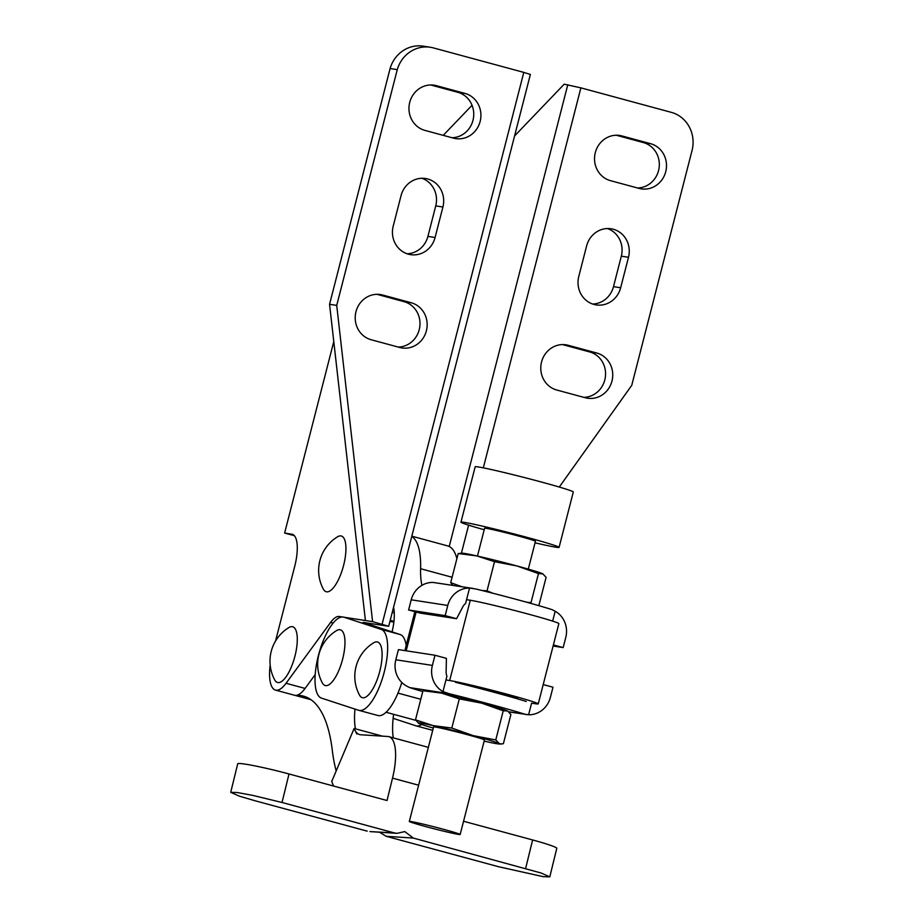 <?xml version="1.0" encoding="UTF-8"?>
<svg xmlns="http://www.w3.org/2000/svg" width="923" height="923" viewBox="0 0 923 923"><rect width="100%" height="100%" fill="white"/><g stroke="black" fill="none" stroke-linecap="round" stroke-linejoin="round"><path stroke-width="1.38" d="M541.547 361.978A23.098 21.679 98.8 0 0 556.742 390.014L585.297 397.744A23.098 21.679 98.8 0 0 587.513 398.217A23.098 21.679 98.8 0 0 612.249 379.884A23.098 21.679 98.8 0 0 596.777 353.024L568.233 345.294A23.098 21.679 98.8 0 0 566.007 344.821A23.098 21.679 98.8 0 0 541.547 361.978M595.3 152.63A23.098 21.679 98.8 0 0 610.495 180.666L639.051 188.396A23.098 21.679 98.8 0 0 641.266 188.869A23.098 21.679 98.8 0 0 666.002 170.536A23.098 21.679 98.8 0 0 650.53 143.676L621.975 135.946A23.098 21.679 98.8 0 0 619.76 135.473A23.098 21.679 98.8 0 0 595.3 152.63M355.978 311.709A23.098 21.679 98.8 0 0 371.173 339.745L399.717 347.475A23.098 21.679 98.8 0 0 401.932 347.948A23.098 21.679 98.8 0 0 426.668 329.615A23.098 21.679 98.8 0 0 411.208 302.756L382.653 295.025A23.098 21.679 98.8 0 0 380.438 294.552A23.098 21.679 98.8 0 0 355.978 311.709M409.731 102.361A23.098 21.679 98.8 0 0 424.926 130.397L453.47 138.127A23.098 21.679 98.8 0 0 455.685 138.6A23.098 21.679 98.8 0 0 480.421 120.267A23.098 21.679 98.8 0 0 464.95 93.408L436.406 85.677A23.098 21.679 98.8 0 0 434.191 85.204A23.098 21.679 98.8 0 0 409.731 102.361M282.242 681.024A28.867 9.922 -74.8 0 0 296.814 646.458A28.867 9.922 -74.8 0 0 288.945 627.525A39.377 39.377 0 0 0 274.742 679.951A28.867 9.922 -74.8 0 0 282.242 681.024M330.896 590.27A28.867 9.922 -74.8 0 0 345.467 555.704A28.867 9.922 -74.8 0 0 337.587 536.782A39.377 39.377 0 0 0 323.396 589.209A28.867 9.922 -74.8 0 0 330.896 590.27M514.584 135.958L564.207 84.178L580.89 87.858L483.317 467.857M523.791 72.386L530.367 74.451L388.687 626.279L372.592 621.64L336.722 305.409L397.259 69.64A31.497 29.559 98.8 0 1 430.349 47.258A31.497 29.559 98.8 0 1 433.383 47.904L523.791 72.386L382.099 624.225M406.189 645.489A41.996 14.433 -74.8 0 0 400.167 634.528L363.097 622.39L388.687 626.279M315.204 674.598L305.075 688.431A36.747 12.634 105.2 0 1 294.518 695.25A36.747 12.634 -74.8 0 0 295.983 695.388A188.984 64.945 105.2 0 1 303.494 696.138A188.984 64.945 105.2 0 1 332.303 750.353A188.984 64.945 -74.8 0 0 336.18 770.878M559.28 487.056L631.747 385.329L692.285 149.549A31.497 29.559 98.8 0 0 671.298 112.352L580.89 87.858M583.809 397.34A23.098 21.679 98.8 0 0 605.373 376.942A23.098 21.679 98.8 0 0 589.612 351.917L562.545 344.591M592.658 304.036A23.098 21.679 98.8 0 0 613.495 286.649L621.317 256.167A23.098 21.679 98.8 0 0 607.438 228.546M637.562 187.992A23.098 21.679 98.8 0 0 659.126 167.594A23.098 21.679 98.8 0 0 643.354 142.569L616.299 135.243M407.089 253.767A23.098 21.679 98.8 0 0 427.914 236.38L435.748 205.898A23.098 21.679 98.8 0 0 421.869 178.277M398.24 347.071A23.098 21.679 98.8 0 0 419.803 326.673A23.098 21.679 98.8 0 0 404.032 301.648L376.965 294.322M451.993 137.723A23.098 21.679 98.8 0 0 473.557 117.325A23.098 21.679 98.8 0 0 457.785 92.3L430.718 84.974M430.349 47.258L423.172 46.15A31.497 29.559 98.8 0 0 390.094 68.533L329.557 304.302L365.416 620.533L372.592 621.64M390.094 68.533L397.259 69.64M329.557 304.302L336.722 305.409M294.368 535.686L284.63 533.044L333.78 341.591M292.603 534.371L284.63 533.044M628.494 257.275A23.098 21.679 98.8 0 0 611.072 228.777A23.098 21.679 98.8 0 0 586.613 245.933L578.79 276.415A23.098 21.679 98.8 0 0 596.2 304.913A23.098 21.679 98.8 0 0 620.66 287.757L628.494 257.275L621.317 256.167M291.795 534.152A31.497 10.822 105.2 0 1 292.199 534.244A31.497 10.822 105.2 0 1 294.725 566.307L275.527 641.058M270.174 665.01A36.747 12.634 -74.8 0 0 275.492 690.092A36.747 12.634 -74.8 0 0 286.049 683.274L330.596 622.425A31.497 10.822 105.2 0 1 339.237 616.495L365.416 620.533M472.045 105.291L443.236 135.358M442.913 207.006A23.098 21.679 98.8 0 0 425.503 178.508A23.098 21.679 98.8 0 0 401.044 195.664L393.21 226.147A23.098 21.679 98.8 0 0 410.62 254.644A23.098 21.679 98.8 0 0 435.091 237.488L442.913 207.006L435.748 205.898M383.633 674.321A41.996 14.433 -74.8 0 0 381.13 629.371L343.979 617.21A41.996 14.433 -74.8 0 0 343.737 617.141A41.996 14.433 -74.8 0 0 318.931 653.542A41.996 14.433 -74.8 0 0 321.527 698.134L358.678 710.295A41.996 14.433 -74.8 0 0 358.92 710.364A41.996 14.433 -74.8 0 0 383.633 674.321M362.451 697.719A28.867 9.922 -74.8 0 0 379.549 672.163A28.867 9.922 -74.8 0 0 377.357 641.935A28.867 9.922 -74.8 0 0 373.757 642.743A39.377 39.377 0 0 0 359.555 695.169A28.867 9.922 -74.8 0 0 362.451 697.719M325.288 685.558A28.867 9.922 -74.8 0 0 342.398 660.049A28.867 9.922 -74.8 0 0 340.229 629.786A28.867 9.922 -74.8 0 0 336.607 630.582A39.377 39.377 0 0 0 322.404 683.008A28.867 9.922 -74.8 0 0 325.288 685.558M393.129 718.348L415.777 725.755A41.996 14.433 -74.8 0 0 416.031 725.836A41.996 14.433 -74.8 0 0 421.707 724.52M377.715 715.452A41.996 14.433 -74.8 0 0 377.957 715.521A41.996 14.433 -74.8 0 0 401.805 682.466M469.449 685.812A26.248 0.946 14.4 0 1 501.454 693.519A26.248 0.946 14.4 0 1 517.918 698.665A26.248 0.946 14.4 0 1 516.892 698.665M445.947 679.963L449.663 680.539A47.246 1.708 14.4 0 1 508.619 694.627A47.246 1.708 14.4 0 1 538.247 703.891A47.246 1.708 14.4 0 1 535.317 703.741L531.59 703.164L528.614 714.771L508.827 711.898M538.247 703.891L558.865 623.602A47.246 1.708 -165.6 0 0 529.237 614.349A47.246 1.708 -165.6 0 0 470.28 600.25L466.553 599.673M421.949 585.332A57.745 19.845 105.2 0 1 420.6 568.718A68.244 23.456 -74.8 0 0 411.739 536.482M393.556 607.322A31.497 10.822 105.2 0 1 392.079 631.874M393.856 622.067L389.921 621.467M411.82 536.182L447.736 545.92A68.244 23.456 105.2 0 1 456.885 558.634M406.166 650.807L416.123 612.018M331.911 781.054L331.68 781.158A194.234 66.744 -74.8 0 0 331.772 781.4A194.234 66.744 -74.8 0 0 333.595 786.05M356.832 734.027L354.12 728.466L382.491 736.15M289.014 773.97L282.023 802.479L252.96 795.441L237.303 792.522L230.715 792.338L237.707 763.84A38.858 2.538 13.8 0 1 289.014 773.97L387.025 800.518L392.517 778.135A41.996 14.433 -74.8 0 0 388.837 736.646A41.996 14.433 -74.8 0 0 388.237 736.519L360.72 734.766A47.246 16.233 105.2 0 1 359.601 734.57A47.246 16.233 105.2 0 1 354.12 728.466L331.772 781.4M282.023 802.479L394.306 832.904L397.028 833.354L404.782 831.588L413.342 838.061L386.218 836.296L379.48 832.211M386.218 836.296L498.501 866.709L543.209 876.665L549.796 876.85L541.016 872.985L413.342 838.061M525.625 868.474L532.617 839.953L463.565 821.251M532.617 839.953A38.858 2.538 13.8 0 1 556.788 848.341L549.796 876.85M397.028 833.354L369.904 831.588L394.306 832.904M230.715 792.338L239.507 796.203L254.898 800.714L367.181 831.138M355.436 728.824A52.496 18.045 105.2 0 1 354.963 709.072M393.279 737.846A52.496 18.045 105.2 0 1 393.602 714.321M458.535 834.415A26.248 0.946 14.4 0 1 430.072 827.735A26.248 0.946 14.4 0 1 409.316 821.435A26.248 0.946 14.4 0 1 410.954 821.528A26.248 0.946 14.4 0 1 439.417 828.208A26.248 0.946 14.4 0 1 460.162 834.496A26.248 0.946 14.4 0 1 458.535 834.415M409.316 821.435L433.591 726.932A26.248 0.946 14.4 0 1 435.218 727.012A26.248 0.946 14.4 0 1 463.681 733.693A26.248 0.946 14.4 0 1 484.437 739.981L460.162 834.496M477.456 556.073L484.598 528.244A26.248 0.946 14.4 0 1 486.225 528.337A26.248 0.946 14.4 0 1 514.688 535.017A26.248 0.946 14.4 0 1 535.444 541.305L528.302 569.122M484.206 529.756A50.661 1.823 14.4 0 1 460.958 522.176A50.661 1.823 14.4 0 1 464.107 522.337A50.661 1.823 14.4 0 1 519.038 535.236A50.661 1.823 14.4 0 1 559.084 547.374A50.661 1.823 14.4 0 1 555.934 547.212A50.661 1.823 14.4 0 1 535.052 542.816M460.958 522.176L475.172 466.796A50.661 1.823 14.4 0 1 478.322 466.957A50.661 1.823 14.4 0 1 533.263 479.845A50.661 1.823 14.4 0 1 573.31 491.994L559.084 547.374M455.512 682.305A71.394 2.573 14.4 0 1 494.866 692.504A71.394 2.573 14.4 0 1 526.295 701.48M508.654 711.748L525.141 714.287A71.394 2.573 -165.6 0 0 491.74 704.699A71.394 2.573 -165.6 0 0 449.005 693.669L442.959 691.569A23.098 21.679 -81.2 0 1 432.379 665.414L434.987 655.249L398.424 649.607L395.817 659.772A23.098 21.679 98.8 0 0 406.408 685.927L409.581 687.577A71.394 2.573 -165.6 0 0 422.757 691.535M525.141 714.287L526.733 714.667M503.243 710.791L495.766 739.934L499.147 743.488L501.385 743.984L503.393 743.673L510.881 714.529L507.742 711.102A41.996 1.511 -165.6 0 0 507.719 711.091A41.996 1.511 -165.6 0 0 507.5 710.975A41.996 1.511 -165.6 0 0 481.702 703.153L503.243 710.791L507.5 710.975M433.291 728.074A41.996 1.511 14.4 0 1 418.869 723.413L415.488 719.859L433.21 725.628L451.809 728.028L473.349 735.666L495.766 739.934M422.976 690.716L441.563 693.115A41.996 1.511 -165.6 0 0 429.287 690.623A41.996 1.511 -165.6 0 0 427.107 690.392L422.976 690.716L415.488 719.859M459.296 698.884L481.702 703.153A41.996 1.511 -165.6 0 0 441.563 693.115L459.296 698.884L451.809 728.028M418.869 723.413A41.996 1.511 14.4 0 1 418.65 723.309A41.996 1.511 14.4 0 1 433.21 725.628A41.996 1.511 14.4 0 1 473.349 735.666A41.996 1.511 14.4 0 1 499.147 743.488A41.996 1.511 14.4 0 1 499.262 744.007A41.996 1.511 14.4 0 1 484.806 741.273A41.996 1.511 -165.6 0 1 484.137 741.123M434.987 655.249L446.409 658.353L446.121 671.771A10.499 9.853 98.8 0 0 446.928 676.144L442.959 691.569M543.209 684.566L552.992 687.22L550.385 697.384A23.098 21.679 -81.2 0 1 528.614 714.771M473.049 588.424L432.979 582.425A23.098 21.679 98.8 0 0 411.208 599.812L408.601 609.976L445.163 615.618L447.77 605.453A23.098 21.679 -81.2 0 1 469.542 588.066L475.887 588.989A71.394 2.573 14.4 0 1 552.023 609.618L555.184 611.268A23.098 21.679 -81.2 0 1 565.776 637.424L563.168 647.588L553.108 646.031M552.658 621.11L555.184 611.268M445.163 615.618L456.585 618.71L462.781 606.884A10.499 9.853 98.8 0 1 465.584 603.492L469.542 588.066M553.385 644.935L563.168 647.588M456.585 618.71L420.023 613.068L408.601 609.976M526.156 602.084L530.99 602.742L538.467 573.587L542.943 573.887A41.996 1.511 -165.6 0 0 542.724 573.771L546.104 577.337L538.836 605.661M452.766 585.297L450.712 582.667L461.869 586.705M481.91 590.489L487.032 590.835L492.974 593.281M476.787 555.911L494.52 561.692L516.926 565.949A41.996 1.511 -165.6 0 0 476.787 555.911A41.996 1.511 -165.6 0 0 462.331 553.189L458.2 553.523L476.787 555.911M542.724 573.771A41.996 1.511 -165.6 0 0 516.926 565.949L538.467 573.587M494.52 561.692L487.032 590.835M458.2 553.523L450.712 582.667M468.607 525.164L461.408 553.2M449.224 546.485L567.783 84.731M305.075 688.431L286.049 683.274M333.088 623.094L330.596 622.425M341.337 617.06L339.237 616.495M457.785 92.3L464.95 93.408M431.929 84.985L436.406 85.677M404.032 301.648L411.208 302.756M378.188 294.333L382.653 295.025M427.914 236.38L435.091 237.488M617.51 135.254L621.975 135.946M643.354 142.569L650.53 143.676M613.495 286.649L620.66 287.757M563.757 344.602L568.233 345.294M589.612 351.917L596.777 353.024M381.13 629.371L400.167 634.528M449.663 680.539L470.28 600.25M420.6 568.718L452.108 577.256M397.986 693.104L420.773 699.276M390.21 620.348L393.936 621.364M392.263 612.353L394.271 612.895M392.517 778.135L418.627 785.208M295.983 695.388L310.359 699.288M449.005 693.669L409.581 687.577M432.379 665.414L395.817 659.772M411.208 599.812L447.77 605.453M310.959 699.703L275.492 690.092M432.702 730.347L416.031 725.836M358.92 710.364L377.957 715.521M386.079 712.279L415.777 720.332M404.874 650.6L414.865 611.672M388.837 736.646L428.341 747.353M499.262 744.007L501.385 743.984M496.505 692.954L496.689 692.25"/></g></svg>
